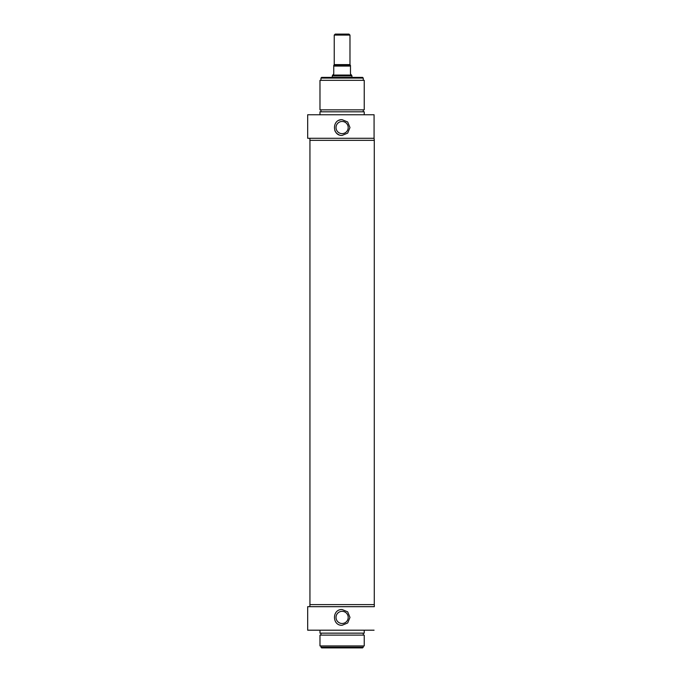 <?xml version="1.0" encoding="UTF-8"?>
<svg xmlns="http://www.w3.org/2000/svg" width="682" height="682" viewBox="0 0 682 682"><rect width="100%" height="100%" fill="white"/><g stroke="black" fill="none" stroke-linecap="round" stroke-linejoin="round"><path stroke-width="1.02" d="M320.958 647.209L321.648 647.9L362.568 647.9L363.259 647.209L320.958 647.209L320.958 645.931M336.021 617.406A6.087 6.087 0 0 1 342.108 611.319A6.087 6.087 0 0 1 348.195 617.406A6.087 6.087 0 0 1 342.108 623.493A6.087 6.087 0 0 1 336.021 617.406M342.108 609.538L347.675 611.839L349.977 617.406L347.675 622.973L342.108 625.275C331.955 625.761 331.955 609.052 342.108 609.538M363.259 647.209L363.259 645.931M309.892 606.682L309.892 604.619L374.324 604.619L374.324 606.682L307.676 606.682L307.676 630.194L374.077 630.194M319.977 645.931L364.239 645.931L364.239 635.113L319.977 635.113L319.977 645.931M363.259 635.113L363.259 633.143M319.977 630.194L319.977 633.143L364.239 633.143L364.239 630.194M348.988 34.1L335.22 34.1L334.24 35.08L349.977 35.08L348.996 34.1M350.471 65.446L349.977 64.594L349.977 35.08M350.471 65.574L333.745 65.574L333.745 73.937L332.765 75.054L351.452 75.054L350.471 73.937L350.471 65.574M332.27 77.381L332.27 75.907L351.946 75.907L351.946 77.381M351.452 75.054L351.946 75.907M374.077 114.764L307.676 114.764L307.676 138.267L374.077 138.267L374.077 114.764M319.977 114.764L319.977 111.805L364.239 111.805L364.239 114.764M363.259 109.845L363.259 111.805M364.239 109.845L319.977 109.845L319.977 80.331L364.239 80.331L364.239 109.845M309.892 138.267L309.892 140.339L374.324 140.339L374.077 138.267M342.108 135.42C331.955 135.897 331.955 119.197 342.108 119.674L347.675 121.984L349.977 127.551L347.675 133.109L342.108 135.42M363.259 78.072L362.568 77.381L321.648 77.381L320.958 78.072L363.259 78.072L363.259 80.331M348.195 127.551A6.087 6.087 0 0 0 342.108 121.464A6.087 6.087 0 0 0 336.021 127.551A6.087 6.087 0 0 0 342.108 133.638A6.087 6.087 0 0 0 348.195 127.551M342.108 119.674A7.869 7.869 0 0 0 339.09 120.279M334.836 130.56A7.869 7.869 0 0 0 339.09 134.814M349.977 64.594L334.24 64.594L334.24 35.08M333.745 66.069L350.471 66.069M320.958 635.113L320.958 633.143M334.24 64.594L333.745 65.446M332.765 75.054L332.27 75.907M320.958 109.845L320.958 111.805M320.958 78.072L320.958 80.331M309.943 140.339L309.943 604.619M374.273 140.339L374.273 604.619"/></g></svg>
